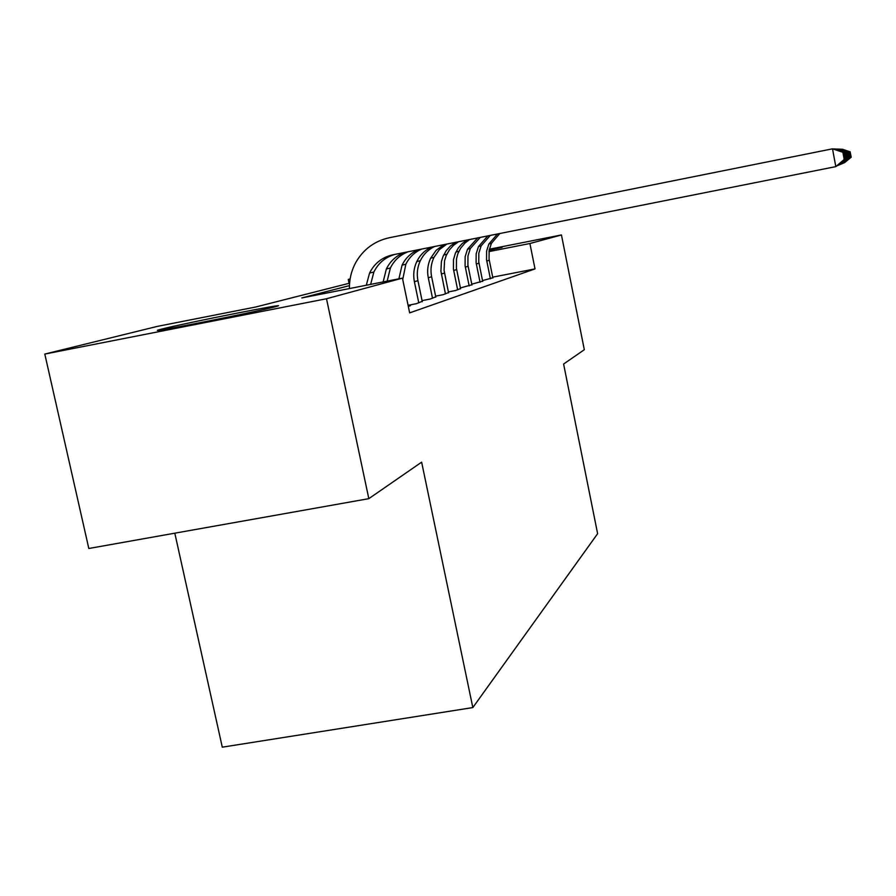 <?xml version="1.0" encoding="UTF-8"?>
<svg xmlns="http://www.w3.org/2000/svg" width="896" height="896" viewBox="0 0 896 896"><rect width="100%" height="100%" fill="white"/><g stroke="black" fill="none" stroke-linecap="round" stroke-linejoin="round"><path stroke-width="1.34" d="M489.294 249.558L502.13 247.386L489.16 250.253M275.285 306.734C256.379 311.909 138.701 335.171 159.846 329.571L162.131 328.978C185.293 323.019 294.549 301.448 276.584 306.387L275.285 306.734M174.81 533.187L222.286 747.174L472.83 707.571L597.621 533.68L563.606 364.034L584.315 349.72L561.445 234.954L529.906 243.51L488.947 251.608M472.83 707.571L421.635 462.157L368.816 498.658L88.816 548.486L44.8 354.066L157.416 326.368L255.461 307.059L349.608 283.17M349.07 283.304L348.253 279.429L350.123 278.97M482.53 280.605L492.834 277.749M471.778 284.166L482.642 281.165M460.41 287.941L471.89 284.76M448.37 291.917L455.56 290.517L460.533 288.557M435.613 296.139L443.24 294.661L448.504 292.578M422.072 300.619L430.17 299.051L435.758 296.834M408.072 305.301L416.282 303.71L422.218 301.358M408.307 306.387L410.48 305.659L408.24 306.096M349.462 285.622L301.806 297.942L402.438 278.13L409.651 312.872L535.013 268.901L492.722 277.155M368.816 498.658L326.502 298.749L44.8 354.066M489.362 249.211L561.445 234.954M535.013 268.901L529.906 243.51M402.438 278.13L326.502 298.749M350.101 279.059L348.253 279.429M366.318 285.242L369.555 273.067C374.494 263.278 382.256 257.197 392.84 254.811L835.811 166.622L832.507 148.826L389.29 237.742C374.662 241.002 363.541 249.166 355.936 262.226C351.467 270.368 349.306 279.149 349.44 288.568M370.63 284.39L373.867 272.026C378.336 263.066 385.325 257.197 394.822 254.408M844.29 159.376L835.811 166.622L844.29 159.376L842.878 152.298L844.189 159.41M842.878 152.298L832.507 148.826L842.979 152.298M383.141 281.926L386.355 268.979C390.331 260.971 396.469 255.45 404.768 252.426M387.173 281.131L390.387 267.994C394.229 260.221 400.165 254.811 408.184 251.754M845.275 159.062L843.909 152.23L845.275 159.062L837.021 165.704M836.472 166.186L845.174 159.096M833.974 149.206L833.336 148.994M843.909 152.23L833.907 148.882L844.01 152.23M398.91 278.824L402.069 265.149C405.619 257.97 411.029 252.829 418.32 249.738M402.73 279.563L405.843 264.23C409.293 257.23 414.568 252.179 421.635 249.077M846.182 158.782L844.872 152.174L846.182 158.782L838.219 165.211M837.704 165.648L846.093 158.805M835.262 149.24L834.669 149.038M844.872 152.174L835.206 148.926L844.962 152.174M422.285 301.694L417.939 280.694C416.573 273.717 417.368 267.053 420.336 260.691C423.483 254.307 428.232 249.581 434.56 246.501M418.779 302.87L414.389 281.702C413.011 274.68 413.806 267.971 416.797 261.554C420.022 255.024 424.883 250.219 431.39 247.128M847.045 158.514L845.779 152.118L847.045 158.514L839.339 164.741M838.858 165.155L846.955 158.536M836.483 149.274L835.923 149.083M845.779 152.118L836.427 148.982L845.858 152.118M435.826 297.147L431.626 276.774C430.293 270.01 431.077 263.547 433.966 257.376L439.354 249.637L446.88 244.048M432.522 298.256L428.277 277.726C426.944 270.917 427.728 264.398 430.64 258.182L436.15 250.309L443.856 244.653M847.84 158.256L846.619 152.062L847.84 158.256L840.392 164.293M839.944 164.685L847.762 158.278M846.619 152.062L837.57 149.027L846.698 152.062M448.571 292.869L444.069 270.346L444.562 260.725L446.23 255.494L449.355 249.939L453.522 245.314L458.584 241.718M445.446 293.91L440.922 271.23L441.414 261.542L443.094 256.267L446.264 250.622L450.531 245.918L455.717 242.29M848.59 158.021L847.414 152.018L848.59 158.021L841.378 163.89M840.952 164.248L848.523 158.043M847.414 152.018L838.634 149.072L847.493 152.018M460.589 288.826L456.411 268.274L456.467 258.91L457.845 253.747L460.6 248.259L465.069 242.95L469.694 239.512M457.643 289.822L453.432 269.125L453.488 259.683L455.381 253.243L458.338 247.946L462.235 243.533L466.973 240.05M849.307 157.797L848.154 151.973L849.307 157.797L842.307 163.498M841.904 163.834L849.24 157.819M848.154 151.973L839.642 149.106L848.232 151.962M471.946 285.018L467.891 265.026L467.958 255.92L470.322 248.506L480.245 237.406M469.168 285.947L465.08 265.821L465.147 256.648L467.533 249.189L477.658 237.922M849.968 157.584L848.859 151.928L849.968 157.584L843.181 163.128M842.8 163.453L849.912 157.606M848.859 151.928L840.594 149.15L848.926 151.928M482.698 281.411L478.766 261.946L478.834 253.086L481.141 245.874L490.28 235.413M480.066 282.285L476.101 262.707L476.168 253.781L478.498 246.523L487.816 235.894M850.606 157.382L849.52 151.883L850.606 157.382L843.998 162.781M843.651 163.083L850.539 157.405M849.52 151.883L841.49 149.184L849.587 151.883M492.878 277.984L489.059 259.034L489.138 250.398L491.389 243.376L499.822 233.509M490.392 278.824L486.539 259.75L486.606 251.059L488.88 243.992L497.47 233.979M851.2 157.203L850.147 151.85L851.2 157.203L844.782 162.445M844.446 162.736L851.144 157.214M850.147 151.85L842.341 149.218L850.214 151.838M414.389 281.702L417.939 280.694M428.277 277.726L431.626 276.774M441.347 273.986L444.506 273.078M453.678 270.458L456.646 269.606M465.315 267.12L468.126 266.314M476.325 263.962L478.99 263.2M486.763 260.982L489.283 260.254M369.555 273.067L373.867 272.026M386.355 268.979L390.387 267.994M402.069 265.149L405.843 264.23M416.797 261.554L420.336 260.691M430.64 258.182L433.966 257.376M443.654 255.013L446.79 254.251M455.93 252.022L458.898 251.294M467.533 249.189L470.322 248.506M478.498 246.523L481.141 245.874M488.88 243.992L491.389 243.376"/></g></svg>
